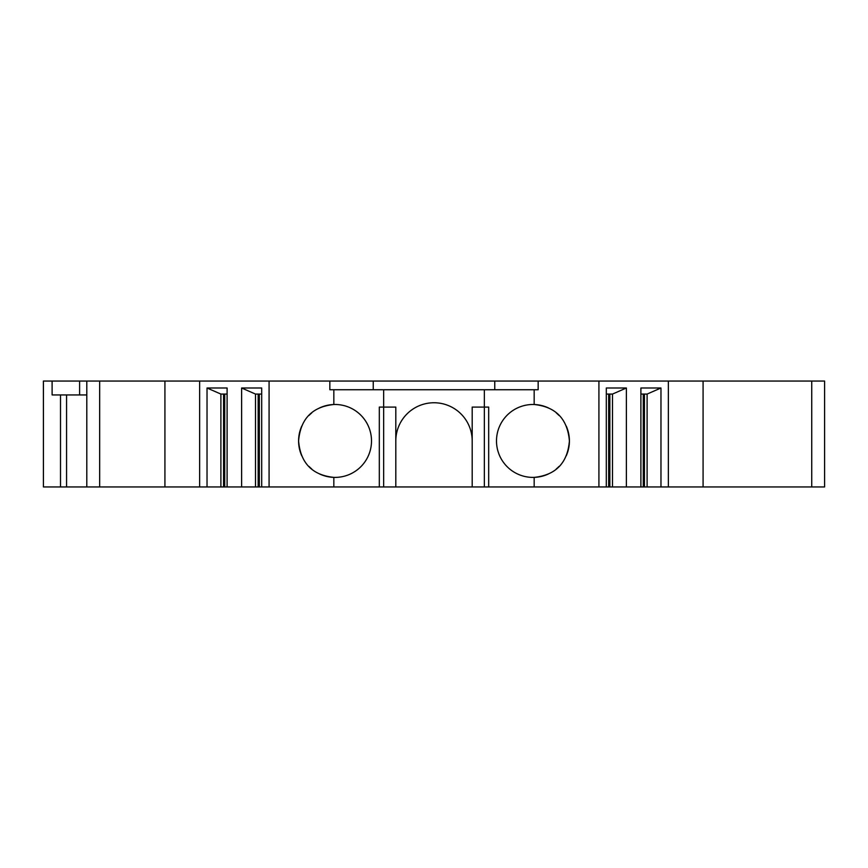 <?xml version="1.0" encoding="UTF-8"?>
<svg xmlns="http://www.w3.org/2000/svg" width="868" height="868" viewBox="0 0 868 868"><rect width="100%" height="100%" fill="white"/><g stroke="black" fill="none" stroke-linecap="round" stroke-linejoin="round"><path stroke-width="1.3" d="M43.454 486.948L164.92 486.948L164.92 381.052L329.84 381.052L329.84 389.732L383.656 389.732L383.656 407.092L395.808 407.092L395.808 486.948L824.6 486.948L824.6 381.052L811.732 381.052L811.732 486.948M199.64 381.052L199.64 486.948L164.92 486.948M199.64 486.948L395.808 486.948M383.656 389.732L484.344 389.732L484.344 407.092L472.192 407.092L472.192 486.948M472.192 440.944A38.192 38.192 0 0 0 434 402.752A38.192 38.192 0 0 0 395.808 440.944M488.684 486.948L488.684 407.092L484.344 407.092L484.344 486.948M383.656 486.948L383.656 407.092L379.316 407.092L379.316 486.948M484.344 389.732L534.167 389.732L534.167 404.51A36.456 36.456 0 0 0 496.496 440.944A36.456 36.456 0 0 0 534.167 477.378L534.167 486.948M566.272 426.145A36.456 36.456 0 0 1 569.408 440.944C567.531 418.897 555.791 406.756 534.167 404.51A36.456 36.456 0 0 1 548.576 408.003M556.279 412.929A36.456 36.456 0 0 1 559.025 415.468M534.167 389.732L538.16 389.732L538.16 381.052L598.92 381.052L598.92 486.948M548.576 473.885A36.456 36.456 0 0 1 534.167 477.378C555.791 475.132 567.531 462.991 569.408 440.944A36.456 36.456 0 0 1 566.272 455.743M301.728 455.743A36.456 36.456 0 0 1 298.592 440.944C300.469 462.991 312.209 475.132 333.833 477.378A36.456 36.456 0 0 0 371.504 440.944A36.456 36.456 0 0 0 333.833 404.51C312.209 406.756 300.469 418.897 298.592 440.944A36.456 36.456 0 0 1 301.728 426.145M333.833 389.732L333.833 404.51A36.456 36.456 0 0 0 319.424 408.003M319.424 473.885A36.456 36.456 0 0 0 333.833 477.378L333.833 486.948M308.975 415.468A36.456 36.456 0 0 1 311.721 412.929M311.721 468.959A36.456 36.456 0 0 1 308.975 466.42M269.08 381.052L269.08 486.948M241.619 486.948L241.619 387.996L261.691 387.996L261.691 486.948M227.101 486.948L227.101 387.996L207.029 387.996L220.895 394.072L227.101 394.072M207.029 486.948L207.029 387.996M241.619 387.996L255.496 394.072L261.691 394.072M259.326 486.948L259.326 394.072M258.154 486.948L258.154 394.072M255.496 486.948L255.496 394.072M224.736 486.948L224.736 394.072M223.564 486.948L223.564 394.072M220.895 486.948L220.895 394.072M86.8 486.948L86.8 381.052L164.92 381.052M538.16 381.052L329.84 381.052M86.8 394.94L52.113 394.94L52.102 381.052L86.8 381.052M52.102 381.052L43.422 381.052L43.422 486.948L43.4 381.052M598.92 381.052L811.732 381.052M494.76 381.052L494.76 389.732M373.24 381.052L373.24 389.732M703.08 486.948L703.08 381.052M668.36 381.052L668.36 486.948M640.899 486.948L640.899 387.996L660.971 387.996L660.971 486.948M626.381 486.948L626.381 387.996L606.309 387.996L606.309 486.948M640.899 394.072L647.105 394.072L660.971 387.996M647.105 486.948L647.105 394.072M644.436 486.948L644.436 394.072M643.264 486.948L643.264 394.072M612.504 486.948L612.504 394.072L626.381 387.996M606.309 394.072L612.504 394.072M609.846 486.948L609.846 394.072M608.674 486.948L608.674 394.072M559.025 466.42A36.456 36.456 0 0 1 556.279 468.959M99.668 486.948L99.668 381.052M79.617 394.94L79.617 381.052M60.521 486.948L60.521 394.94M66.565 486.948L66.565 394.94"/></g></svg>
